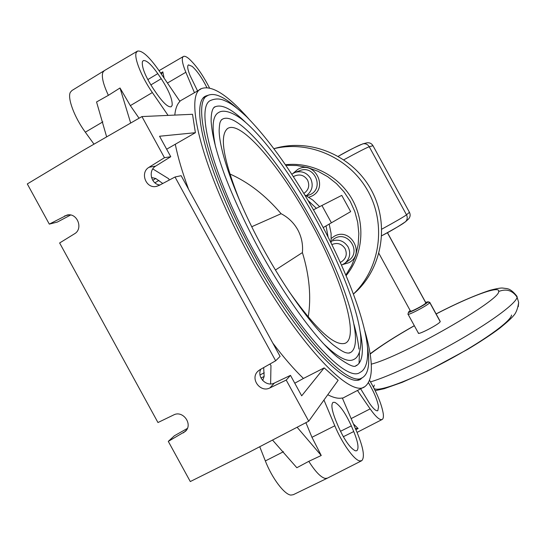 <?xml version="1.0" encoding="UTF-8"?>
<svg xmlns="http://www.w3.org/2000/svg" width="546" height="546" viewBox="0 0 546 546"><rect width="100%" height="100%" fill="white"/><g stroke="black" fill="none" stroke-linecap="round" stroke-linejoin="round"><path stroke-width="0.82" d="M375.198 390.663L384.2 388.697L402.32 382.296L428.296 370.598L467.629 349.372C480.152 341.878 490.745 334.91 499.406 328.46C506.859 322.468 511.711 318.045 513.963 315.192C516.27 312.551 517.833 308.292 518.659 302.402L518.304 306.634L518.659 302.402L517.076 297.14C516.618 302.709 493.877 319.99 460.735 339.209C427.641 358.408 389.653 376.262 370.509 381.886C389.653 376.262 427.641 358.408 460.735 339.209C493.877 319.99 516.618 302.709 517.076 297.14L518.659 302.402L517.076 297.14C512.428 290.363 506.278 288.486 498.641 291.516C500.368 285.019 470.14 296.301 436.145 313.97C470.14 296.301 500.368 285.019 498.641 291.516C500.812 299.993 402.45 356.285 371.26 364.162C402.45 356.285 500.812 299.993 498.641 291.516C506.278 288.486 512.428 290.363 517.076 297.14L517.048 296.437C510.838 288.336 507.138 288.868 506.968 288.609L502.764 288.063C500.996 287.797 496.628 288.568 489.66 290.39C474.249 295.55 456.401 303.392 436.104 313.902M408.592 312.005L408.012 313.95C406.292 316.632 428.951 304.798 429.757 302.586L427.777 301.972L425.566 302.245L427.777 301.972C427.006 303.965 406.668 314.544 408.626 311.943L410.196 310.565L408.592 312.005C407.084 314.346 427.04 303.917 427.777 301.972L429.811 302.402L440.199 321.655L429.757 302.586C429.047 304.668 407.534 316.032 407.978 314.1L408.053 313.875M414.359 325.744C395.304 336.548 380.562 346.007 370.127 354.115C380.562 346.007 395.304 336.548 414.359 325.744M418.448 332.869C416.339 336.083 439.482 324.16 440.199 321.655C439.612 323.962 418.065 335.271 418.386 333.115L408.026 314.189M511.527 315.062C511.145 321.26 481.681 342.362 445.748 361.5C409.828 380.692 377.873 392.397 374.112 388.486M373.566 387.435L374.303 385.06M387.455 232.623L425.853 302.969C425.225 304.572 408.995 313.015 410.537 310.947M425.894 302.839L387.373 232.671L425.853 302.969C425.314 304.443 410.176 312.449 410.483 311.097L378.904 253.412M404.204 222.72C401.603 224.665 394.11 229.013 381.722 235.749C394.11 229.013 401.603 224.665 404.204 222.72M381.722 235.756C390.956 230.999 398.942 226.276 405.692 221.574L405.146 222.085L405.692 221.574C407.405 219.512 407.678 217.26 406.517 214.824L369.239 146.738C367.799 144.417 365.738 143.441 363.056 143.803L366.912 142.827C369.533 142.465 371.553 143.421 372.966 145.686L409.445 212.285L406.517 214.824L369.239 146.738L372.979 145.707M361.35 144.431C358.292 145.543 350.6 149.502 338.254 156.306C347.242 151.085 355.507 146.915 363.056 143.803C365.738 143.441 367.799 144.417 369.239 146.738C366.182 147.864 357.719 152.211 343.857 159.78C357.719 152.211 366.182 147.864 369.239 146.738L372.966 145.686L409.445 212.285C410.572 214.687 410.299 216.885 408.62 218.905L407.937 219.526M372.986 145.686C371.573 143.421 369.546 142.465 366.912 142.827C369.533 142.465 371.553 143.421 372.966 145.686L409.445 212.285C410.572 214.687 410.299 216.885 408.62 218.905L405.692 221.574C407.405 219.512 407.678 217.26 406.517 214.824C403.897 216.769 395.659 221.546 381.818 229.149C395.659 221.546 403.897 216.769 406.517 214.824L409.432 212.298C410.585 214.667 410.312 216.878 408.62 218.905M363.056 143.803L362.537 143.932L363.056 143.803M340.301 262.346L341.305 261.882C346.184 258.586 347.447 254.177 345.092 248.648C341.721 243.693 337.312 242.335 331.886 244.574M331.251 241.284C338.261 238.745 343.884 240.636 348.123 246.949C350.976 253.221 349.925 258.64 344.963 263.213L341.557 265.138M332.61 239.871L334.821 238.343C347.788 230.521 361.534 251.201 349.242 260.06L348.56 260.558M331.347 238.356L334.213 236.309C350.607 226.57 365.847 254.416 348.696 262.769L343.093 264.441M303.883 193.4C308.681 190.028 309.91 185.585 307.555 180.078C304.163 175.116 299.768 173.805 294.362 176.14L293.441 176.727M291.776 174.174L295.12 172.379C301.679 170.605 306.845 172.625 310.613 178.446C313.657 185.415 312.216 191.168 306.313 195.707M299.781 170.652L300.109 170.529C314.203 164.796 324.365 187.592 310.735 194.342L306.695 195.925M293.304 173.184L297.631 169.492C313.909 159.534 329.156 187.387 312.121 195.953L308.899 197.256M334.807 402.334C339.987 405.234 345.495 413.09 351.331 425.894L353.74 431.538C358.046 442.096 359.077 448.491 356.845 450.723L355.398 450.832C350.232 448.293 344.587 440.322 338.486 426.904L336.022 421.075C331.845 410.667 330.856 404.429 333.046 402.368L334.807 402.334M355.364 428.467L358.121 428.535L355.876 429.654M368.523 382.842C374.03 392.008 377.375 400.006 378.555 406.831L377.805 410.694C376.167 411.322 373.409 408.893 369.54 403.398L360.653 388.8M197.563 90.929L190.151 75.744C187.606 69.519 187.046 65.895 188.479 64.878L192.144 66.359C197.215 70.987 202.122 78.051 206.866 87.551M263.677 367.574L264.141 376.447L262.687 380.514M153.406 88.882C145.379 76.495 141.701 67.451 142.369 61.759L143.257 60.613C146.362 59.971 151.201 64.312 157.774 73.635L161.241 78.713C168.891 90.54 172.536 99.406 172.174 105.31L171.185 106.763C168.243 107.453 163.513 103.235 156.995 94.103L153.406 88.882M93.994 144.164L85.319 132.187C74.413 117.342 67.219 98 70.332 92.301L71.97 90.493L103.952 70.857M106.647 136.882L96.553 101.966L108.374 95.338L120.011 87.988L130.685 123.048M104.313 70.632L102.839 72.352C101.392 76.672 103.242 84.33 108.374 95.338M174.795 115.09C175.437 108.661 177.157 104.095 179.948 101.399L158.743 70.257C149.188 56.661 142.103 50.273 137.49 51.099L136.179 52.716C133.92 57.958 141.694 77.279 152.354 92.554L168.079 115.39M297.12 427.245L321.239 455.494L308.79 461.343L296.84 467.731L272.522 440.062M323.955 400.027L334.807 425.791C341.926 442.97 354.02 459.944 359.678 460.906L361.745 460.694C364.96 457.316 363.418 447.938 357.118 432.568L342.322 397.973C338.486 398.853 333.633 397.768 327.764 394.738M321.239 455.494L311.95 437.298L306.163 423.259L305.535 422.863M327.429 478.139L325.191 478.433C320.761 477.293 315.295 471.594 308.79 461.343M327.122 478.289L293.291 494.703L290.895 495.085C284.391 494.594 271.963 478.098 265.349 460.94L259.746 446.724M357.466 390.465L370.14 408.879C375.819 416.919 379.845 420.447 382.214 419.458C383.299 418.768 383.647 416.857 383.265 413.711C381.661 404.368 377.122 393.277 369.649 380.439M358.121 428.535L353.419 423.921M209.507 87.92C202.737 74.788 195.857 65.042 188.889 58.688C186.445 56.661 184.637 55.91 183.47 56.436C181.333 57.862 182.125 63.138 185.845 72.263L194.458 92.711M273.935 148.649L277.416 147.707C312.803 138.827 352.914 156.511 371.075 189.599C389.387 222.597 382.985 265.977 356.62 291.209L353.46 294.001C380.016 268.571 386.534 224.877 368.195 191.523C350 158.087 309.691 140.015 273.955 148.676M356.62 291.209L353.474 294.041M285.462 164.762C311.875 161.65 339.462 176.037 352.586 200.061C365.738 224.072 362.981 255.064 346.123 275.634M345.864 275.027L351.59 265.663L355.726 255.439L358.169 244.635L358.838 233.517L357.712 222.399L354.818 211.568L350.232 201.324L344.082 191.939L336.52 183.668L327.764 176.727L318.045 171.294L307.623 167.526L296.785 165.506L285.817 165.281M313.479 209.8L341.755 195.379L350.662 211.643L323.205 227.559M329.183 224.017L331.094 233.442L331.115 243.018M328.091 236.991L326.017 225.894M316.414 208.36L308.203 200.648M160.688 73.109L162.817 71.833L161.398 74.154M164.141 78.18L162.817 71.833M141.933 116.571L164.455 157.705L170.755 156.716L159.548 136.241L195.393 132.698L192.513 114.291L141.933 116.571L83.654 150.116L27.3 183.941L49.304 224.119L67.028 215.069C77.191 212.374 83.668 228.794 74.447 233.845L59.63 242.97L157.965 422.536L173.628 414.96C182.828 409.923 193.168 424.14 185.497 431.279L168.291 441.38L190.288 481.552L249.113 452.259L308.729 421.198L338.151 380.289L324.16 367.888L303.44 378.453C293.96 369.301 283.749 357.521 272.816 343.113M195.393 132.698L166.653 149.215M248.771 118.864C227.832 95.195 212.182 85.067 201.829 88.479C183.21 93.666 202.3 170.686 249.399 255.89C295.755 341.366 350.402 399.112 364.953 386.554C373.546 379.791 373.484 361.138 364.769 330.589M304.777 194.895L312.824 200.068L319.724 206.743M322.004 205.63L331.361 222.72M360.333 379.238L361.09 378.869C347.031 390.376 295.284 335.326 251.57 254.716C207.146 174.365 188.766 101.235 206.217 95.878L208.736 95.052M236.425 107.746C224.065 96.738 214.646 92.588 208.176 95.304C190.711 100.375 209.111 173.341 253.508 253.651C297.201 334.227 348.805 389.202 362.633 377.532C368.509 373.621 370.127 363.431 367.485 346.963M360.128 372.338C346.73 383.558 296.969 330.405 254.934 252.88C212.223 175.614 194.362 105.18 211.2 100.218C215.288 98.614 219.342 98.573 223.375 100.095C228.91 102.491 232.739 103.924 246.799 116.899C270.4 141.086 294.267 174.986 318.386 218.605C344.997 267.328 365.124 318.591 367.588 348.198C368.495 366.673 362.824 371.137 360.128 372.338M245.536 122.29C232.091 109.207 221.983 104.027 215.22 106.763L213.739 107.746M355.439 366.032L356.784 365.431C362.837 361.288 363.957 349.966 360.135 331.47M215.663 147.256C211.473 127.218 212.49 115.629 218.714 112.49C220.98 110.899 227.586 109.098 240.875 118.537C262.271 134.766 291.789 175.348 316.182 219.792C340.411 264.155 358.62 310.674 360.79 337.353C361.602 353.828 356.442 358.353 353.849 359.411C347.829 362.824 337.558 357.425 323.034 343.216M349.324 353.064L350.477 352.545C365.431 344.308 345.065 280.385 312.605 221.751C280.726 162.872 237.81 111.159 222.679 119.028L221.403 119.874M241.045 203.999C223.403 160.51 218.966 135.319 227.73 128.433C241.032 119.806 281.094 167.567 310.906 222.666C341.291 277.518 359.869 336.916 345.284 343.222C334.718 346.717 315.922 329.415 288.895 291.311M275.423 270.024L302.409 252.586C303.126 244.56 301.59 236.984 297.795 229.846C293.83 222.802 288.268 217.424 281.115 213.704C265.554 195.413 248.444 182.159 229.798 173.935M251.706 226.747L281.115 213.704M308.244 317.049C311.356 296.976 309.411 275.491 302.409 252.586M305.924 422.665L306.163 423.259M168.291 441.38L174.386 435.769L187.374 428.433M139.059 118.223L130.344 105.631L120.011 87.988M169.171 180.098L168.755 178.781L152.784 168.926M294.772 383.21L303.44 378.453M270.618 383.94L270.966 365.445L269.833 364.086M260.872 369.164C256.518 377.102 266.523 387.305 274.467 383.012L290.479 375.368L301.685 395.83L324.16 367.888M290.479 375.368L286.213 380.084L308.729 421.198M286.213 380.084L269.881 387.919C260.51 392.99 250.02 379.054 257.569 371.573L259.91 369.71L275.655 360.79L175.02 177L159.029 185.469L156.272 186.425C145.884 188.848 139.701 172.44 149.058 167.26L164.455 157.705M49.304 224.119L57.35 222.065L70.611 215.022M170.755 156.716L155.692 166.093C147.857 170.454 150.949 184.275 159.91 185.005M175.02 177L181.142 175.689L280.091 356.402L275.655 360.79M151.495 177.518L155.753 178.501L162.769 183.49M359.405 352.45L359.084 363.424M358.927 349.092C358.183 341.939 356.545 333.736 354.013 324.488M340.479 431.306L351.331 425.894M353.74 431.538L343.332 436.718M364.23 386.93L342.458 398.287M264.141 376.447L260.988 378.03M260.012 374.911L264.244 372.782M85.319 132.187L102.86 121.867M179.873 101.078L200.832 89.053M334.807 425.791L311.95 437.298M370.14 408.879L351.146 418.598M167.438 83.033L185.845 72.263M188.561 189.23C182.323 172.283 177.914 157.364 175.327 144.478M283.49 451.713L265.349 460.94M130.344 105.631L152.354 92.554M186.582 429.92L183.436 432.862M64.64 215.936L68.973 214.871M147.802 79.62L157.774 73.635M161.241 78.713L150.839 84.937M155.692 166.093L149.058 167.26M269.881 387.919L274.467 383.012M152.73 180.303L155.753 178.501M158.906 180.405L154.9 182.794M440.24 321.451L429.811 302.402M414.318 325.675C396 336.036 381.251 345.42 370.086 353.842M427.771 301.726L429.743 302.3M344.963 263.213L349.242 260.06M295.12 172.379L300.109 170.529M137.183 51.276L104.347 70.611M382.057 419.54L357.043 432.398M273.942 148.662L277.416 147.707M183.272 56.552L159.029 70.673M205.235 96.478L206.217 95.878M203.617 97.966L207.255 95.843M358.101 379.859L361.957 377.88M356.784 365.431C355.405 364.005 358.169 372.133 337.36 357.091C316.926 340.274 285.879 298.334 259.609 250.334C245.441 224.003 233.838 199.024 224.781 175.403C215.097 148.498 212.066 134.091 211.125 121.273C211.002 107.719 214.81 106.668 215.22 106.763M350.477 352.545L348.225 353.139C346.089 352.655 344.792 353.672 333.121 344.847C314.598 329.477 286.664 291.625 263.049 248.478C236.459 200.007 218.994 151.235 219.151 130.003C219.704 120.98 220.297 122.249 221.185 120.14L222.679 119.028M226.904 129.04L227.73 128.433M344.54 343.502L345.284 343.222M361.493 460.824L327.464 478.119M258.442 370.734L257.569 371.573M157.111 186.234L156.272 186.425"/></g></svg>
